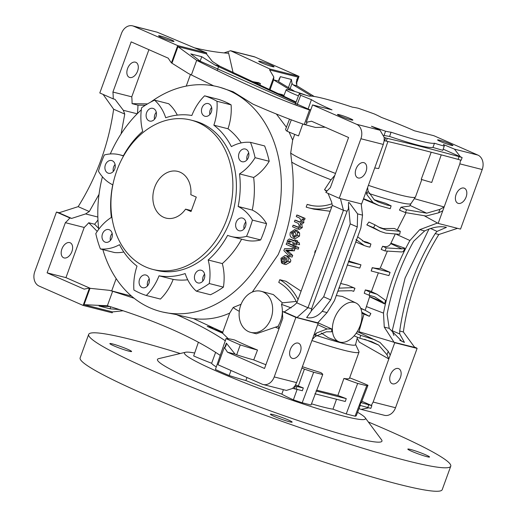 <?xml version="1.0" encoding="UTF-8"?>
<svg xmlns="http://www.w3.org/2000/svg" width="517" height="517" viewBox="0 0 517 517"><rect width="100%" height="100%" fill="white"/><g stroke="black" fill="none" stroke-linecap="round" stroke-linejoin="round"><path stroke-width="0.78" d="M357.085 331.856L358.688 332.224L380.034 342.448L388.228 351.308L390.219 355.14L388.836 358.947L386.981 354.727L378.69 345.091L371.749 341.685L359.806 338.208L360.737 335.352L375.264 339.966M339.003 341.815A21.191 13.255 113.7 0 0 339.973 342.125A21.191 13.255 113.7 0 0 359.645 326.867A21.191 13.255 113.7 0 0 356.064 303.033A21.191 13.255 113.7 0 0 354.416 302.426A21.191 13.255 113.7 0 0 334.525 318.233A21.191 13.255 113.7 0 0 339.003 341.815L328.289 337.666L321.18 332.98M336.237 295.524L342.312 296.448L356.064 303.033M368.996 295.207L364.246 293.255L365.325 289.94L369.577 290.8L377.035 294.276L385.592 300.403L384.525 303.886L382.703 301.973L374.657 296.816L368.996 295.207L369.998 292.099L377.035 294.276M365.196 310.278L369.623 296.752L369.468 295.285M357.454 337.246L355.567 344.658A61.652 5.008 -160 0 1 316.533 335.481M340.529 283.432L347.418 285.125L354.953 288.273L353.718 291.329L351.638 290.703L339.255 290.942L337.679 291.433M371.387 291.64L378.36 272.834M300.946 291.077L286.017 281.293L279.755 279.703A63.365 49.173 -75.8 0 1 298.031 299.421M261.104 291.278A21.191 16.447 104.2 0 1 263.114 291.969A21.191 16.447 104.2 0 1 271.457 317.18A21.191 16.447 104.2 0 1 250.674 332.36A21.191 16.447 104.2 0 1 248.664 331.668A21.191 16.447 104.2 0 1 240.315 306.452A21.191 16.447 104.2 0 1 261.104 291.278L273.344 294.567L282.379 302.833L296.202 301.43M241.064 304.345A61.652 5.008 -160 0 1 241.006 304.3L233.206 307.473A67.43 5.48 -160 0 0 239.293 311.337M252.29 292.066L278.146 254.707C291.349 224.107 295.879 193.255 291.737 162.157L290.683 153.077L292.654 140.107L294.735 134.394M284.634 258.267L284.007 259.347L281.972 258.83L282.192 261.589L281.526 263.05L280.918 258.338L285.158 255.45L285.849 255.689C287.975 256.639 288.654 258.513 287.898 261.311L283.697 264L282.986 263.754L282.689 263.612L285.048 257.13L281.972 258.83M285.158 255.45L288.021 256.245L290.832 260.232L290.502 261.977L285.927 264.568L283.697 264M326.634 191.464L324.534 189.668L331.035 179.793A65.504 5.319 -160 0 1 309.463 170.901A65.504 5.319 -160 0 1 291.737 162.157M330.085 211.233L313.948 209.172L308.655 207.828A63.365 49.173 104.2 0 1 306.174 207.11L307.163 204.396A60.476 46.931 104.2 0 0 309.366 205.029A60.476 46.931 104.2 0 0 332.011 203.75M286.709 242.809L293.423 245.762L292.861 247.307L286.147 244.354L286.709 242.809L288.609 243.287A58.55 4.756 20 0 0 295.892 246.389L295.814 246.609M296.848 243.591L296.37 244.993L293.927 244.373L292.868 243.908L293.372 242.512L289.087 240.663M289.565 240.838L288.376 241.226L290.263 241.704L290.089 242.324L287.142 241.562L287.439 240.431L289.255 238.97L293.934 240.967L294.328 239.888L296.538 240.45A58.725 4.769 20 0 0 297.747 240.954L297.378 242.04A58.686 4.769 20 0 0 299.298 242.828L299.569 244.715L294.438 242.984L293.927 244.373M289.255 238.97L292.053 239.791A58.686 4.769 20 0 0 294.057 240.644M303.382 219.428L303.912 222.53L301.741 224.3L302.303 227.59L300.351 227.099L297.669 228.966L292.551 226.763L293.113 225.218L297.889 227.273L299.427 226.259L298.231 223.35L294.406 221.664L294.968 220.119L296.176 220.423A59.681 4.847 20 0 0 300.293 222.2M293.113 225.218L294.528 225.58A59.339 4.821 20 0 0 298.509 227.293M302.303 227.59L299.485 229.425L297.669 228.966M294.968 220.119L299.253 222L301.275 221.173L299.679 218.071L296.26 216.565L296.823 215.02L297.792 215.266A60.075 4.879 20 0 0 305.056 218.361L304.571 219.925L301.928 219.059L302.174 222.084L300.08 223.88L300.351 227.099M294.561 229.658L296.997 230.349L299.601 232.967L299.55 236.036L295.129 238.731L292.467 237.994C290.296 237.109 289.591 235.248 290.354 232.411L294.561 229.658L297.546 232.45L297.307 235.468L293.126 238.227M294.716 246.331L297.404 247.016A58.55 4.756 20 0 0 298.813 247.591L298.277 249.142L295.336 248.393L294.154 247.876L294.716 246.331L295.898 246.848L295.336 248.393M292.409 248.541L294.923 249.181L294.347 250.816L287.626 250.629L292.706 255.437L292.124 257.078L289.546 256.419L283.872 250.609L284.583 248.651L292.409 248.541L291.814 250.176L285.604 250.118L290.14 254.784L289.546 256.419M194.437 47.81A481.657 240.67 59.5 0 0 227.745 53.238A19.265 9.629 59.5 0 0 228.501 52.592L227.39 53.212M305.915 95.193A20.228 1.641 20 0 0 290.741 90.32A20.228 1.641 20 0 0 286.185 89.758A20.228 1.641 20 0 0 298.451 95.878M317.916 322.744L331.668 328.935L331.785 331.804L326.324 331.798L315.144 336.489L312.287 339.507L296.596 382.619L274.217 376.938A11.561 8.97 104.2 0 1 263.114 384.512A11.561 8.97 104.2 0 1 262.022 384.131L217.987 364.763L224.275 347.489L224.863 347.637L226.013 345.666L226.362 343.152L224.721 347.598M245.95 149.239A6.553 5.086 -75.8 0 0 245.329 149.025A6.553 5.086 -75.8 0 0 238.906 153.717A6.553 5.086 -75.8 0 0 241.484 161.511A6.553 5.086 -75.8 0 0 242.105 161.724A6.553 5.086 -75.8 0 0 248.528 157.032A6.553 5.086 -75.8 0 0 245.95 149.239M248.722 152.948A6.553 5.086 -75.8 0 0 246.958 159.902M201.83 270.456A6.553 5.086 -75.8 0 0 201.21 270.242A6.553 5.086 -75.8 0 0 194.786 274.934A6.553 5.086 -75.8 0 0 197.365 282.728A6.553 5.086 -75.8 0 0 197.985 282.941A6.553 5.086 -75.8 0 0 204.415 278.249A6.553 5.086 -75.8 0 0 201.83 270.456M204.603 274.159A6.553 5.086 -75.8 0 0 202.838 281.112M146.479 275.225A6.553 5.086 -75.8 0 0 145.859 275.012A6.553 5.086 -75.8 0 0 139.428 279.703A6.553 5.086 -75.8 0 0 142.013 287.497A6.553 5.086 -75.8 0 0 142.634 287.71A6.553 5.086 -75.8 0 0 149.058 283.019A6.553 5.086 -75.8 0 0 146.479 275.225M149.251 278.928A6.553 5.086 -75.8 0 0 147.481 285.888M109.397 229.794A6.553 5.086 -75.8 0 0 108.777 229.58A6.553 5.086 -75.8 0 0 102.353 234.266A6.553 5.086 -75.8 0 0 104.932 242.059A6.553 5.086 -75.8 0 0 105.552 242.273A6.553 5.086 -75.8 0 0 111.976 237.587A6.553 5.086 -75.8 0 0 109.397 229.794M112.17 233.497A6.553 5.086 -75.8 0 0 110.405 240.45M243.035 218.271A6.553 5.086 -75.8 0 0 242.415 218.058A6.553 5.086 -75.8 0 0 235.991 222.749A6.553 5.086 -75.8 0 0 238.57 230.543A6.553 5.086 -75.8 0 0 239.19 230.756A6.553 5.086 -75.8 0 0 245.614 226.065A6.553 5.086 -75.8 0 0 243.035 218.271M245.808 221.974A6.553 5.086 -75.8 0 0 244.043 228.928M208.868 103.807A6.553 5.086 -75.8 0 0 208.248 103.594A6.553 5.086 -75.8 0 0 201.824 108.286A6.553 5.086 -75.8 0 0 204.402 116.073A6.553 5.086 -75.8 0 0 205.023 116.293A6.553 5.086 -75.8 0 0 211.453 111.601A6.553 5.086 -75.8 0 0 208.868 103.807M211.64 107.51A6.553 5.086 -75.8 0 0 209.876 114.464M153.517 108.576A6.553 5.086 -75.8 0 0 152.896 108.363A6.553 5.086 -75.8 0 0 146.466 113.055A6.553 5.086 -75.8 0 0 149.051 120.849A6.553 5.086 -75.8 0 0 149.671 121.062A6.553 5.086 -75.8 0 0 156.095 116.37A6.553 5.086 -75.8 0 0 153.517 108.576M156.289 112.279A6.553 5.086 -75.8 0 0 154.518 119.24M112.312 160.761A6.553 5.086 -75.8 0 0 111.691 160.548A6.553 5.086 -75.8 0 0 105.268 165.24A6.553 5.086 -75.8 0 0 107.846 173.033A6.553 5.086 -75.8 0 0 108.467 173.247A6.553 5.086 -75.8 0 0 114.89 168.555A6.553 5.086 -75.8 0 0 112.312 160.761M115.084 164.464A6.553 5.086 -75.8 0 0 113.32 171.424M163.695 217.308A24.086 18.69 104.2 0 1 154.215 188.66A24.086 18.69 104.2 0 1 177.835 171.411A24.086 18.69 104.2 0 1 180.116 172.2A24.086 18.69 104.2 0 1 190.831 194.709L196.279 197.1L191.025 211.537L185.577 209.139A24.086 18.69 104.2 0 1 165.983 218.096A24.086 18.69 104.2 0 1 163.695 217.308M171.295 39.874A8.188 0.666 20 0 0 163.178 36.83A8.188 0.666 20 0 0 158.596 35.802A8.188 0.666 20 0 0 161.285 37.334A8.188 0.666 20 0 0 169.408 40.378A8.188 0.666 20 0 0 173.983 41.405A8.188 0.666 20 0 0 171.295 39.874M271.399 65.291A8.188 0.666 20 0 0 263.282 62.247A8.188 0.666 20 0 0 258.7 61.219A8.188 0.666 20 0 0 261.389 62.744A8.188 0.666 20 0 0 269.512 65.788A8.188 0.666 20 0 0 274.094 66.816A8.188 0.666 20 0 0 271.399 65.291M450.288 143.984A8.188 0.666 20 0 0 442.164 140.941A8.188 0.666 20 0 0 437.589 139.913A8.188 0.666 20 0 0 440.277 141.438A8.188 0.666 20 0 0 448.401 144.482A8.188 0.666 20 0 0 452.976 145.51A8.188 0.666 20 0 0 450.288 143.984M350.183 118.567A8.188 0.666 20 0 0 342.06 115.524A8.188 0.666 20 0 0 337.485 114.496A8.188 0.666 20 0 0 340.173 116.028A8.188 0.666 20 0 0 348.29 119.072A8.188 0.666 20 0 0 352.872 120.099A8.188 0.666 20 0 0 350.183 118.567M64.108 257.938A8.188 5.118 -66.3 0 1 63.604 257.763A8.188 5.118 -66.3 0 1 62.046 248.599A8.188 5.118 -66.3 0 1 69.692 242.602A8.188 5.118 -66.3 0 1 70.196 242.777A8.188 5.118 -66.3 0 1 71.753 251.941A8.188 5.118 -66.3 0 1 64.108 257.938M129.786 77.498A8.188 5.118 -66.3 0 1 129.282 77.324A8.188 5.118 -66.3 0 1 127.725 68.16A8.188 5.118 -66.3 0 1 135.37 62.156A8.188 5.118 -66.3 0 1 135.874 62.331A8.188 5.118 -66.3 0 1 137.432 71.495A8.188 5.118 -66.3 0 1 129.786 77.498M298.115 343.088A8.188 5.118 113.7 0 0 290.47 349.091A8.188 5.118 113.7 0 0 292.027 358.255A8.188 5.118 113.7 0 0 292.532 358.43A8.188 5.118 113.7 0 0 300.177 352.426A8.188 5.118 113.7 0 0 298.619 343.262A8.188 5.118 113.7 0 0 298.115 343.088M463.898 188.059A8.188 5.118 113.7 0 0 456.252 194.056A8.188 5.118 113.7 0 0 457.81 203.22A8.188 5.118 113.7 0 0 458.314 203.394A8.188 5.118 113.7 0 0 465.959 197.397A8.188 5.118 113.7 0 0 464.402 188.233A8.188 5.118 113.7 0 0 463.898 188.059M398.219 368.505A8.188 5.118 113.7 0 0 390.581 374.502A8.188 5.118 113.7 0 0 392.132 383.666A8.188 5.118 113.7 0 0 392.642 383.84A8.188 5.118 113.7 0 0 400.281 377.843A8.188 5.118 113.7 0 0 398.73 368.679A8.188 5.118 113.7 0 0 398.219 368.505M363.794 162.642A8.188 5.118 113.7 0 0 356.148 168.645A8.188 5.118 113.7 0 0 357.706 177.809A8.188 5.118 113.7 0 0 358.21 177.984A8.188 5.118 113.7 0 0 365.855 171.98A8.188 5.118 113.7 0 0 364.298 162.816A8.188 5.118 113.7 0 0 363.794 162.642M133.909 290.031A104.04 80.736 -75.8 0 0 139.978 293.094A104.04 80.736 -75.8 0 0 146.292 295.478A48.165 37.379 -75.8 0 0 159.036 275.813A81.88 63.546 104.2 0 0 185.17 273.558A48.165 37.379 -75.8 0 0 196.344 291.161A104.04 80.736 -75.8 0 0 209.282 283.529A48.165 37.379 -75.8 0 0 208.17 259.993A81.88 63.546 104.2 0 0 227.622 235.351A48.165 37.379 -75.8 0 0 231.215 236.521A48.165 37.379 -75.8 0 0 246.531 236.347A104.04 80.736 -75.8 0 0 252.445 220.106A48.165 37.379 -75.8 0 0 238.13 206.483A81.88 63.546 104.2 0 0 239.507 173.893A48.165 37.379 -75.8 0 0 255.081 157.691A104.04 80.736 -75.8 0 0 250.499 142.356A48.165 37.379 -75.8 0 0 231.37 146.628A81.88 63.546 104.2 0 0 213.864 125.179A48.165 37.379 -75.8 0 0 216.972 101.274A104.04 80.736 -75.8 0 0 204.59 95.826A48.165 37.379 -75.8 0 0 191.846 115.491A81.88 63.546 104.2 0 0 165.711 117.747A48.165 37.379 -75.8 0 0 154.538 100.143A104.04 80.736 -75.8 0 0 141.6 107.775A48.165 37.379 -75.8 0 0 142.711 131.312A81.88 63.546 104.2 0 0 123.259 155.947A48.165 37.379 -75.8 0 0 119.666 154.783A48.165 37.379 -75.8 0 0 104.35 154.958A104.04 80.736 -75.8 0 0 98.437 171.198A48.165 37.379 -75.8 0 0 112.751 184.821A81.88 63.546 104.2 0 0 111.375 217.411A48.165 37.379 -75.8 0 0 95.8 233.613A104.04 80.736 -75.8 0 0 100.382 248.948A48.165 37.379 -75.8 0 0 119.511 244.677A81.88 63.546 104.2 0 0 137.018 266.126A48.165 37.379 -75.8 0 0 133.909 290.031M150.796 102.043A115.97 89.997 104.2 0 1 219.977 87.341A115.97 89.997 104.2 0 1 229.109 90.624A115.97 89.997 104.2 0 1 275.141 227.402A115.97 89.997 104.2 0 1 162.92 312.094A115.97 89.997 104.2 0 1 150.04 307.854A115.97 89.997 104.2 0 1 102.844 249.569M98.741 229.264A115.97 89.997 104.2 0 1 102.424 176.788M110.289 153.963A115.97 89.997 104.2 0 1 141.315 109.817M325.141 127.201L315.557 127.466L304.255 124.474C289.462 119.433 272.362 112.648 252.942 104.117L233.141 91.767L219.977 87.341M198.179 122.574A77.065 59.804 104.2 0 1 228.527 214.258A77.065 59.804 104.2 0 1 152.948 269.447A77.065 59.804 104.2 0 1 145.639 266.934A77.065 59.804 104.2 0 1 115.285 175.25A77.065 59.804 104.2 0 1 190.87 120.06A77.065 59.804 104.2 0 1 198.179 122.574M190.87 120.06L194.405 120.959A77.065 59.804 104.2 0 1 201.714 123.473A77.065 59.804 104.2 0 1 232.062 215.156A77.065 59.804 104.2 0 1 156.477 270.346L152.948 269.447M311.661 96.143L293.126 84.833L292.015 83.444L291.381 79.45L280.401 76.665L279.064 79.153L278.624 81.15L278.818 81.822L294.845 91.47M290.082 88.756L292.015 83.444M250.674 332.36L256.303 333.788L278.036 326.259C282.211 319.131 283.361 311.829 281.5 304.358L291.149 307.886M282.379 302.833L281.5 304.358M373.959 199.659L385.76 203.33L391.136 205.863L390.199 208.713L379.058 205.598L373.041 202.561L366.799 194.56L366.21 191.348L383.284 144.43L384.189 140.643M367.593 187.542L368.046 191.141L374.334 199.892L378.257 201.973L386.974 205.023L391.136 205.863M362.385 240.896L367.49 242.395L370.941 244.024L369.926 247.126L367.665 246.674L364.362 245.594L355.98 239.545M357.59 236.747L364.718 242.163L370.941 244.024M399.686 234.324L385.527 233.135L380.389 231.435L373.565 227.693L375.032 224.882L380.182 227.861L386.619 230.143L400.3 231.299L399.686 234.324M378.334 226.924L383.213 228.553L394.348 228.475L400.3 231.299M338.842 288.163L352.762 287.62L354.953 288.273M220.223 355.444L220.203 355.392C206.936 346.39 190.741 337.672 171.618 329.245C152.386 320.811 130.969 312.979 107.368 305.754L112.641 291.271L109.501 290.347L131.486 296.079M225.477 340.91C212.196 331.94 195.995 323.235 176.872 314.808L193.52 318.627L213.741 328.024A319.816 25.979 -160 0 1 222.756 332.16L229.697 313.089C218.193 318.317 206.134 320.165 193.52 318.627M335.507 173.46A67.43 5.48 -160 0 1 310.917 163.385A67.43 5.48 -160 0 1 290.683 153.077M269.771 90.514L273.635 79.883L290.909 90.365M276.543 93.571A127.731 10.372 20 0 0 283.775 95.361A325.6 26.445 -160 0 1 281.998 94.521A124.843 10.14 -160 0 1 274.566 92.685M283.775 95.361L283.348 96.576M296.952 105.08L300.694 95.27A77.065 6.262 20 0 1 299.421 93.351A77.065 6.262 20 0 1 299.433 93.325A48.165 3.91 20 0 1 309.185 96.194A67.43 5.48 -160 0 1 352.613 107.219A48.165 3.91 20 0 1 358.139 108.227A77.065 6.262 20 0 1 374.392 113.979A48.165 3.91 20 0 1 381.507 117.449A67.43 5.48 -160 0 1 413.057 130.181A67.43 5.48 -160 0 1 414.414 130.782L433.866 135.719L477.902 155.087A11.561 8.97 104.2 0 1 482.212 169.544L460.544 229.096L438.164 223.415L442.765 210.781L438.642 212.797L426.047 216.022L405.425 212.577L406.556 209.779L426.699 213.185L439.883 209.379L444.148 206.974L442.765 210.781M368.892 407.79L361.124 409.393L359.011 408.611M302.387 366.702A67.43 5.48 20 0 0 320.805 372.595A48.74 3.962 -160 0 1 322.731 374.547L311.027 405.011L302.193 402.769A86.694 7.044 -160 0 1 293.385 399.822A48.165 3.91 -160 0 1 281.843 394.148L283.387 389.656M297.243 389.081L293.385 399.822M349.654 377.824A48.74 3.962 -160 0 1 367.975 385.281A87.27 7.089 -160 0 1 366.734 385.721L357.674 383.42L346.228 413.949A48.165 3.91 -160 0 1 332.98 409.173L336.528 399.208M357.674 383.42A48.74 3.962 -160 0 1 343.915 378.463L337.866 395.453L346.261 398.652L345.278 401.483L314.898 393.767M360.355 405.102L356.252 415.778A86.694 7.044 -160 0 1 355.069 416.191L346.228 413.949M246.99 377.52L245.846 380.525A48.165 3.91 -160 0 1 229.173 375.523A86.694 7.044 -160 0 1 215.415 369.474L226 338.603A48.74 3.962 -160 0 1 234.666 340.005A67.43 5.48 20 0 0 257.505 350.054L253.737 359.91A48.553 3.942 -160 0 1 236.683 354.798A87.082 7.076 -160 0 1 235.067 354.106L226.362 343.152M231.002 370.489L229.173 375.523M215.621 352.374L211.64 363.264A48.165 3.91 -160 0 1 193.675 355.961L198.386 342.254M99.038 194.314L89.292 211.537L85.596 213.922L71.643 218.413L69.873 217.961A53.942 41.864 104.2 0 1 65.368 222.672L47.105 272.84L84.2 289.158A73.214 56.818 104.2 0 1 89.422 288.163L83.134 305.437L39.098 286.069A11.561 8.97 104.2 0 1 34.788 271.606L56.456 212.06L59.268 212.778M47.105 272.84L65.95 277.629L84.213 227.454A53.942 41.864 -75.8 0 0 88.717 222.749L97.222 231.403M65.368 222.672L84.213 227.454M177.706 45.599L171.424 62.874A73.214 56.818 104.2 0 1 168.264 58.188L131.176 41.877L112.913 92.045A53.942 41.864 104.2 0 1 113.223 98.87L99.807 92.97L121.476 33.424A11.561 8.97 104.2 0 1 132.578 25.85A11.561 8.97 104.2 0 1 133.677 26.225L177.706 45.599L206.774 52.98L157.11 32.177L132.578 25.85M112.913 92.045L131.757 96.828L148.915 49.677M211.64 363.264A67.43 5.48 20 0 0 216.3 366.883M220.203 355.392L220.824 353.686M360.898 402.575L371.833 405.664L370.844 408.365L359.832 405.334L360.898 402.575L361.454 402.239L367.975 385.281M361.842 401.244L371.833 405.664M355.612 344.484L358.96 351.599A67.43 5.48 -160 0 1 359.018 352.09A67.43 5.48 -160 0 1 311.913 340.535M245.846 380.525A67.43 5.48 20 0 0 281.843 394.148M316.714 390.206L337.866 395.453M359.018 352.09L349.492 378.257A67.43 5.48 -160 0 1 343.915 378.463M315.971 390.962L346.261 398.652M304.978 124.784L306.859 123.55L306.865 122.348L306.271 122.199L312.559 104.925L332.011 109.862A67.43 5.48 -160 0 1 311.428 99.658L308.054 109.145M434.487 143.235A67.43 5.48 -160 0 1 391.059 132.21L389.611 136.462C413.451 144.514 427.895 148.179 432.936 147.461L434.487 143.235A48.165 3.91 20 0 0 444.239 146.104A77.065 6.262 20 0 0 444.258 146.065A77.065 6.262 20 0 0 443.353 144.489L454.469 149.142L460.382 156.774L462.133 157.549L459.083 156.625L458.088 159.365C431.268 152.101 407.318 146.02 386.251 141.128L384.118 140.624L384.228 137.444L380.027 130.239L371.432 126.226A77.065 6.262 20 0 0 385.54 131.202A48.165 3.91 20 0 0 391.059 132.21M443.185 149.167L460.382 156.774M239.507 173.893L253.64 177.48A81.88 63.546 104.2 0 1 252.264 210.07L238.13 206.483M213.864 125.179L227.997 128.765A81.88 63.546 104.2 0 1 241.213 142.912M241.633 239.164A81.88 63.546 104.2 0 1 222.304 263.58L208.17 259.993M228.288 338.725L222.62 333.232L222.833 332.651A67.43 5.48 -160 0 1 222.756 332.16M265.887 364.731A67.43 5.48 -160 0 1 253.737 359.91M279.025 328.644A67.43 5.48 -160 0 1 275.729 327.364M229.697 313.089L233.206 307.473M111.698 290.903L116.17 278.618M90.288 288.331L65.95 277.629M137.341 113.643A53.942 41.864 -75.8 0 0 137.955 105.151L132.061 103.652L147.539 103.898M186.236 86.1L190.489 74.422M132.061 103.652A53.942 41.864 -75.8 0 0 131.757 96.828M296.099 102.011L219.848 66.228L212.332 61.42L206.445 53.878L206.774 52.98M113.223 98.87L114.987 99.316L123.317 110.276L137.186 113.798M123.317 110.276L124.759 114.095L121.075 133.922M85.596 213.922L97.849 217.03M302.788 123.964L298.542 135.906A48.837 3.968 20 0 1 286.987 131.189L291.323 119.841M331.035 179.793L334.816 175.36M134.123 298.251L112.641 291.271M222.62 333.232L207.239 326.376L213.741 328.024M171.424 62.874L188.427 73.511L213.663 85.861M123.085 310.769L112.525 311.913L112.202 312.817L83.134 305.437M191.419 74.836L196.686 60.347C241.639 83.14 279.251 99.691 309.528 109.985L310.853 109.61M304.255 124.474L309.528 109.985M162.92 312.094L176.342 314.575M71.643 218.413L58.912 212.81L78.17 206.645L89.292 211.537M78.17 206.645C96.808 176.743 108.628 144.262 113.637 109.203L124.759 114.095M228.501 52.592L233.18 72.981M251.042 81.738A113.307 9.203 20 0 0 260.4 83.554L258.422 82.63A110.418 8.97 -160 0 1 249.297 80.898M260.4 83.554L259.612 85.809M269.021 90.171L273.81 77.027L269.622 69.918L269.945 69.013L299.013 76.393L296.286 83.89M223.997 52.908L230.588 50.731L269.945 69.013M314.194 96.466L296.797 85.764L296.745 79.663L298.096 77.149L269.622 69.918M273.81 77.027L273.635 79.883L278.624 81.15M211.705 85.525L211.899 85.001M276.414 114.044L286.412 127.24M289.081 132.074L292.654 140.107M137.955 105.151L145.329 105.261M98.631 228.34L94.605 224.242L88.717 222.749M94.605 224.242A53.942 41.864 -75.8 0 0 97.959 219.919M438.164 223.415L437.472 223.027L419.733 229.664L409.916 240.508C397.211 263.34 388.403 287.542 383.491 313.115L384.267 327.106L389.191 328.353L401.955 341.388L404.436 342.403L399.725 333.943L399.719 331.029L403.363 331.953C408.262 297.197 420.082 264.717 438.83 234.511L457.202 228.443M384.267 327.106L394.064 342.286L414.737 347.437L403.363 331.953M399.719 331.029C404.617 296.273 416.437 263.793 435.185 233.587L438.83 234.511M419.733 229.664L424.657 230.918L413.671 241.239C400.862 264.219 392.009 288.551 387.097 314.233L389.191 328.353M435.185 233.587L437.052 231.396L446.436 227.331C440.051 225.897 432.787 227.092 424.657 230.918M340.432 198.606L343.437 210.296L307.97 307.738L311.615 308.662L347.081 211.22L348.419 208.9L348.51 202.47L349.427 202.832L357.602 213.889L362.533 215.143L361.215 203.879M224.275 347.489A73.214 56.818 104.2 0 1 227.435 352.167L264.523 368.485L282.786 318.317A53.942 41.864 104.2 0 1 282.476 311.493L284.24 311.938L293.843 305.534L296.842 302.839L332.308 205.404L343.437 210.296L347.081 211.22M293.126 84.833L296.797 85.764M172.012 63.022L177.971 46.653L196.686 60.347L200.357 61.284L190.779 53.91L201.759 56.702L214.859 64.961L295.911 102.495M310.129 109.869L200.357 61.284M279.212 328.121L278.036 326.259M348.626 260.988L360.956 264.82L359.767 268.084L347.178 264.969M364.362 245.594L355.657 241.911M378.774 205.475L363.406 199.058M405.425 212.577L399.46 210.122L401.024 207.207L409.645 206.05L411.034 203.53A65.504 5.319 -160 0 1 411.009 203.569A65.504 5.319 -160 0 1 368.905 193.442M384.978 250.952L386.212 247.901L402.026 248.877L404.792 248.192L403.37 251.572L401.664 251.953L384.978 250.952L381.21 249.394L382.664 246.247C386.38 247.3 389.062 246.428 390.716 243.63L395.343 233.871M371.187 270.979L372.369 267.716L390.083 272.375L388.907 275.606L371.187 270.979L372.227 267.651C376.925 268.607 379.607 268.737 380.266 268.032L387.168 251.63M380.389 231.435L366.831 224.882L368.944 222.026L375.032 224.882M296.842 302.839L307.97 307.738L296.971 317.535L317.664 322.789L318.188 323.28L295.892 317.393L274.217 376.938M312.287 339.507L318.188 323.28M294.806 386.012L303.305 387.957L302.342 390.742L292.687 388.273L294.877 386.025L296.596 382.619M263.114 384.512L286.412 390.425L292.887 388.357M332.308 205.404L331.565 201.888L328.017 193.364M312.559 104.925L356.594 124.293A11.561 8.97 104.2 0 1 360.911 138.75L339.236 198.295L325.82 192.395A53.942 41.864 104.2 0 1 330.324 187.69L348.587 137.516L311.499 121.204A73.214 56.818 104.2 0 1 306.271 122.199M365.325 289.94L369.998 292.099M339.236 198.295L361.616 203.976L366.21 191.348M414.324 198.67L444.148 206.974L459.839 163.863L460.621 160.044M413.955 346.758L417.116 348.4L395.524 407.732L373.145 402.052L388.836 358.947L359.212 342.054A34.969 21.869 -66.3 0 0 357.137 338.461M417.116 348.4L394.742 342.719L394.044 342.183M390.219 355.14L394.742 342.719M369.623 296.752L384.525 303.886M401.024 207.207L406.556 209.779M313.67 335.701L316.385 333.064L327.028 328.986L331.668 328.935M360.814 308.539L365.151 310.258L370.863 313.515L369.358 316.307L361.984 312.365M361.919 313.25L369.358 316.307M354.1 335.869L359.806 338.208M356.168 333.245L360.737 335.352M382.664 246.247L386.212 247.901M404.792 248.192L390.949 243.216M366.831 224.882L373.565 227.693M383.879 135.441L389.611 136.462M384.008 137.386L387.246 138.388C408.365 143.151 432.309 149.232 459.083 156.625M432.936 147.461L442.798 150.305M462.133 157.549L461.151 160.257L458.088 159.365M390.083 272.375L380.266 268.032M348.355 261.731L360.956 264.82M295.562 384.9L303.305 387.957M373.145 402.052L371.309 405.431M358.927 331.694L394.064 342.286M311.486 403.822A67.43 5.48 20 0 0 332.98 409.173M387.892 141.509L378.683 168.548A48.837 3.968 20 0 1 374.741 167.909M421.82 179.535L415.5 196.912A67.43 5.48 -160 0 1 415.448 197.009A67.43 5.48 -160 0 1 368.395 185.351M431.727 182.443A77.737 6.314 20 0 0 431.753 182.385L441.234 154.854L431.727 182.443A48.837 3.968 20 0 1 421.226 179.354L431.191 152.224M324.534 189.668L327.015 191.038M300.694 95.27A48.165 3.91 20 0 0 311.428 99.658M317.735 322.854L327.067 312.585L334.428 300.661L360.853 228.055L362.533 215.143M227.435 352.167L235.067 354.106M214.859 64.961L219.848 66.228M56.456 212.06L69.873 217.961M282.476 311.493L295.892 317.393M177.971 46.653L206.445 53.878M107.368 305.754L84.051 304.687L112.525 311.913M119.44 309.567L110.005 308.798L99.018 306.012L110.095 306.594M84.051 304.687L90.01 288.312L89.422 288.163M357.602 213.889L357.279 226.924L330.712 299.918L322.143 311.331L327.067 312.585M322.143 311.331C317.438 316.617 312.268 318.705 306.646 317.58L311.092 311.441L311.615 308.662M315.221 322.169L315.913 322.472M284.24 311.938L296.971 317.535M113.637 109.203L103.167 94.501M109.501 290.347L90.01 288.312M437.472 223.027L424.664 215.99M366.379 306.555L383.491 313.115M396.584 234.434L409.916 240.508M395.524 407.732A11.561 8.97 104.2 0 1 384.422 415.306L361.124 409.393M230.588 50.731L253.886 56.644A11.561 8.97 104.2 0 1 254.978 57.025L299.013 76.393M296.202 82.339L298.096 77.149M416.508 347.883L414.737 347.437M385.585 138.117L384.603 140.824M295.278 386.225L294.296 388.933M296.861 302.794A60.476 46.931 -75.8 0 0 278.766 282.418L279.755 279.703M331.817 206.69A63.365 49.173 104.2 0 1 308.655 207.828M311.609 205.52L307.163 204.396M315.292 250.648L314.73 252.496M110.735 306.794L110.005 308.798M217.424 69.821L218.62 66.538M200.15 61.122L201.759 56.702M288.363 87.748L291.381 79.45M278.676 81.395L280.401 76.665M348.536 205.747L350.216 223.88L357.279 226.924M350.216 223.88L323.681 296.797L330.712 299.918M323.681 296.797L311.163 311.014M393.864 335.449L392.222 330.744L399.725 333.943M399.841 340.283L404.436 342.403M430.454 228.436L437.052 231.396M392.222 330.744L405.082 278.075L429.052 228.915M187.716 279.781A81.88 63.546 104.2 0 1 173.169 279.4L159.036 275.813M253.64 177.48A48.165 37.379 -75.8 0 0 269.215 161.278A104.04 80.736 -75.8 0 0 264.633 145.943L250.499 142.356M231.215 236.521L245.349 240.108A48.165 37.379 -75.8 0 0 260.665 239.933A104.04 80.736 -75.8 0 0 266.578 223.693A48.165 37.379 -75.8 0 0 252.264 210.07M196.344 291.161L210.477 294.748A104.04 80.736 -75.8 0 0 223.409 287.116A48.165 37.379 -75.8 0 0 222.304 263.58M146.292 295.478L160.425 299.065A48.165 37.379 -75.8 0 0 173.169 279.4M100.382 248.948L114.509 252.535A48.165 37.379 -75.8 0 0 123.802 251.979M177.299 115.11A48.165 37.379 -75.8 0 0 168.671 103.73L154.538 100.143M227.997 128.765A48.165 37.379 -75.8 0 0 231.105 104.861A104.04 80.736 -75.8 0 0 218.723 99.413L204.59 95.826M223.409 287.116L209.282 283.529M260.665 239.933L246.531 236.347M266.578 223.693L252.445 220.106M231.105 104.861L216.972 101.274M269.215 161.278L255.081 157.691M442.759 150.402L444.239 146.104M384.028 135.493L385.54 131.202M285.675 129.16A77.737 6.314 20 0 0 285.655 129.205A77.737 6.314 20 0 0 286.987 131.189M322.731 374.547L313.67 372.246A87.27 7.089 -160 0 1 304.397 369.144A48.74 3.962 -160 0 1 301.909 368.026M304.397 369.144L298.277 386.199M313.67 372.246L302.193 402.769M366.734 385.721L355.069 416.191M257.505 350.054A48.74 3.962 -160 0 1 240.269 344.878A87.27 7.089 -160 0 1 226 338.603M240.269 344.878L236.683 354.798M222.833 332.651A48.74 3.962 -160 0 1 207.239 326.376M185.577 209.139L191.361 210.606M296.823 215.02L303.537 217.974L302.975 219.518M305.056 218.361L303.537 217.974M303.912 222.53L302.174 222.084M301.741 224.3L300.08 223.88M298.361 227.318L297.262 227.041M300.073 222.213L299.698 222.161M296.997 230.349L295.297 229.916M299.601 232.967L297.546 232.45M299.55 236.036L297.307 235.468M296.247 235.002L294.735 231.467L294.134 231.254L291.414 232.876L292.971 236.424L293.54 236.624L296.247 235.002M294.063 236.702L292.971 236.424M295.272 231.597L293.1 233.303L291.414 232.876M293.1 233.303L294.212 236.566M288.376 241.226L288.189 241.846M294.328 239.888L295.388 240.353L295 241.439L296.629 242.156L296.739 243.992M297.747 240.954L295.388 240.353M297.378 242.04L295 241.439M299.298 242.828L296.629 242.156M298.813 247.591L295.898 246.848M295.892 246.389L293.423 245.762M294.238 247.656L292.861 247.307M294.347 250.816L291.814 250.176M287.626 250.629L285.604 250.118M288.783 251.753L286.683 251.217M292.706 255.437L290.14 254.784M283.322 261.88L282.192 261.589M282.78 263.373L281.526 263.05M288.021 256.245L285.849 255.689M290.502 261.977L287.898 261.311M284.408 262.565L285.604 262.449L286.838 260.839L286.108 257.595L284.369 262.558M274.217 416.385A11.561 0.937 -160 0 1 270.417 414.22A11.561 0.937 -160 0 1 276.879 415.674A11.561 0.937 -160 0 1 288.344 419.972A11.561 0.937 -160 0 1 292.144 422.131A11.561 0.937 -160 0 1 285.681 420.676A11.561 0.937 -160 0 1 274.217 416.385M113.669 345.757A11.561 0.937 -160 0 1 109.869 343.598A11.561 0.937 -160 0 1 116.338 345.046A11.561 0.937 -160 0 1 127.802 349.343A11.561 0.937 -160 0 1 131.596 351.502A11.561 0.937 -160 0 1 125.133 350.054A11.561 0.937 -160 0 1 113.669 345.757M411.622 451.263A11.561 0.937 -160 0 1 407.823 449.105A11.561 0.937 -160 0 1 414.291 450.559A11.561 0.937 -160 0 1 425.756 454.857A11.561 0.937 -160 0 1 429.549 457.015A11.561 0.937 -160 0 1 423.087 455.561A11.561 0.937 -160 0 1 411.622 451.263M357.59 412.308A96.33 7.826 -160 0 1 365.131 417.671A96.33 7.826 -160 0 1 316.617 408.307A96.33 7.826 -160 0 1 216.08 370.922A96.33 7.826 -160 0 1 185.448 352.271A96.33 7.826 -160 0 1 194.689 353.014M365.131 417.671L381.52 439.741A119.453 9.7 -160 0 1 321.361 428.128A119.453 9.7 -160 0 1 196.693 381.766A119.453 9.7 -160 0 1 158.713 358.643L185.448 352.271M368.324 421.969A192.66 15.652 -160 0 1 387.479 430.202A192.66 15.652 -160 0 1 450.753 466.198A192.66 15.652 -160 0 1 343.017 442.009A192.66 15.652 -160 0 1 151.94 370.405A192.66 15.652 -160 0 1 88.665 334.409A192.66 15.652 -160 0 1 180.246 353.512M450.753 466.198L442.216 489.657A192.66 15.652 -160 0 1 334.48 465.468A192.66 15.652 -160 0 1 143.403 393.864A192.66 15.652 -160 0 1 80.129 357.867L88.665 334.409M339.042 287.594L339.714 287.911M368.783 404.74L367.781 407.48M356.252 240.315L356.93 240.599M383.284 144.43L360.911 138.75M482.212 169.544L459.839 163.863M369.668 296.571L382.703 301.973M409.994 205.404L426.699 213.185M317.697 324.644L327.028 328.986M364.582 339.262L378.69 345.091M390.716 243.63L402.026 248.877M363.554 198.638L373.041 202.561M477.902 155.087L454.469 149.142M380.027 130.239L356.594 124.293M157.11 32.177L133.677 26.225M254.978 57.025L231.545 51.073M296.939 386.503L295.944 389.236M387.246 138.388L386.251 141.128M368.046 191.141L366.799 194.56M388.228 351.308L386.981 354.727M316.385 333.064L315.144 336.489M439.883 209.379L438.642 212.797M292.053 239.791L290.166 239.313M289.255 250.693L287.155 250.163M358.772 332.263L364.007 314.11M286.185 89.758L283.536 96.66M406.007 212.778L397.282 229.871M365.151 310.258L360.659 308.158M411.009 203.569L415.448 197.009M123.382 155.727L119.666 154.783M444.258 146.065L442.778 150.357M299.421 93.351L295.181 104.402M289.514 119.162L285.655 129.205"/></g></svg>
